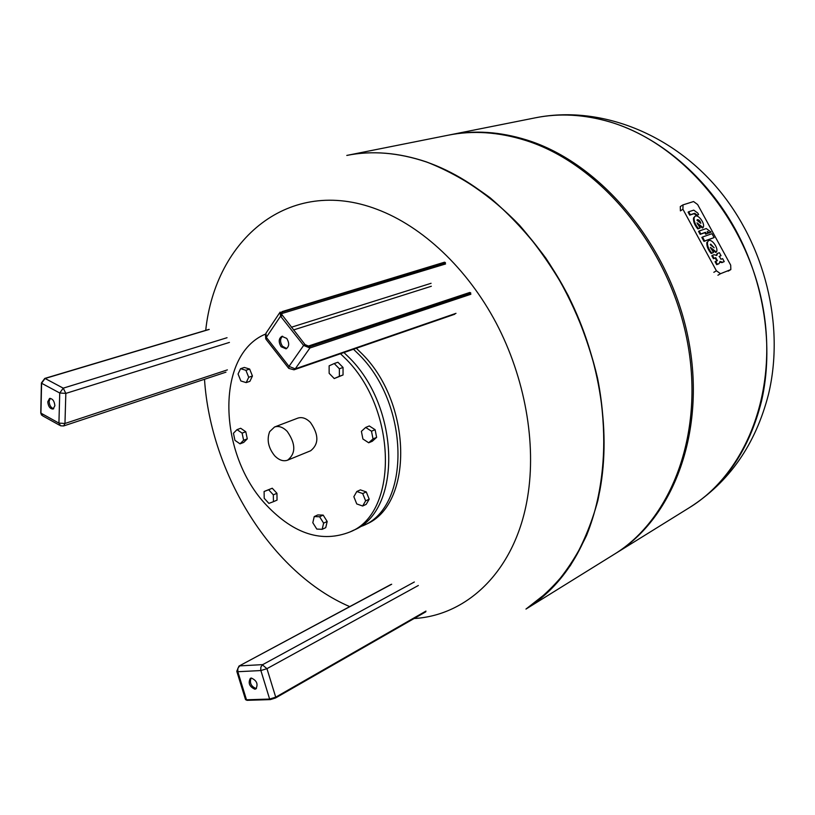 <?xml version="1.0" encoding="UTF-8"?>
<svg xmlns="http://www.w3.org/2000/svg" width="815" height="815" viewBox="0 0 815 815"><rect width="100%" height="100%" fill="white"/><g stroke="black" fill="none" stroke-linecap="round" stroke-linejoin="round"><path stroke-width="1.22" d="M50.275 398.352L49.104 401.377C49.45 405.452 50.988 407.887 53.719 408.702M54.88 405.697L53.087 409.038C50.072 408.936 48.289 406.522 47.749 401.805L49.562 398.433C52.578 398.555 54.35 400.97 54.88 405.697M251.04 678.09C249.451 683.041 251.132 686.505 256.083 688.502L256.46 688.461M251.387 678.049C256.827 680.576 258.324 684.193 255.89 688.909L254.83 689.205C249.39 686.648 247.903 683.021 250.358 678.335L251.387 678.049M282.611 336.198C279.953 338.714 279.912 342.076 282.469 346.283L286.676 348.535M281.104 346.732C278.363 341.974 278.628 338.51 281.898 336.34L286.778 338.439C289.529 343.197 289.274 346.66 286.024 348.83L281.104 346.732M340.507 353.741L344.348 357.469C397.353 407.938 398.78 513.032 350.093 531.91C321.996 542.963 294.235 534.202 266.841 505.606C217.972 455.065 214.966 355.034 265.415 334.119L265.761 338.938M343.95 352.549L347.791 356.267C400.715 406.583 402.07 511.433 353.404 530.32L350.093 531.91M287.206 431.38C295.825 443.849 295.967 453.446 287.624 460.169C283.325 461.657 279.015 460.19 274.675 455.779C268.278 447.792 266.607 439.754 269.653 431.655L274.523 427.009C278.71 425.634 282.937 427.091 287.206 431.38M274.523 427.009L297.76 418.146C301.947 416.771 306.155 418.187 310.383 422.384C318.91 434.629 319.001 444.083 310.647 450.766L287.624 460.169M357.775 527.937L365.252 524.616C413.867 505.697 412.787 401.714 360.128 351.958L356.308 348.27M362.909 439L361.391 431.349L365.67 427.437L371.497 431.196L373.015 438.898L368.696 442.779L362.909 439M365.67 427.437L369.297 425.96L375.114 429.709L376.622 437.38L372.302 441.261L368.696 442.779M376.622 437.38L373.015 438.898M375.114 429.709L371.497 431.196M353.853 496.702L356.807 491.506L362.706 493.554L365.64 500.838L362.644 506.013L356.756 503.935L353.853 496.702M362.706 493.554L366.281 491.924L360.383 489.886L356.807 491.506M366.281 491.924L369.195 499.188L366.2 504.353L362.644 506.013M369.195 499.188L365.64 500.838M314.223 516.578L317.799 514.937L323.188 515.121L319.623 516.761L323.616 523.149L322.18 529.312L316.791 529.078L312.817 522.731L314.223 516.578L319.623 516.761M323.188 515.121L327.182 521.488L325.745 527.641L322.18 529.312M327.182 521.488L323.616 523.149M264.101 491.496L272.261 488.226L276.947 493.309L273.331 494.858L273.443 501.683L268.869 503.385L264.213 498.291L264.101 491.496L268.644 489.764L273.331 494.858M272.261 488.226L268.644 489.764M276.947 493.309L277.039 500.125L273.443 501.683M237.012 429.648L240.69 428.272L245.784 431.746L247.281 438.857L243.614 440.263L240.018 443.849L234.944 440.345L233.447 433.264L237.012 429.648L242.106 433.132L243.614 440.263M245.784 431.746L242.106 433.132M247.281 438.857L243.685 442.443L240.018 443.849M240.578 368.686L244.317 367.443L249.645 369.052L252.446 376.021L249.889 381.339L246.181 382.612L240.853 380.962L238.062 374.014L240.578 368.686L245.916 370.305L248.728 377.284L246.181 382.612M252.446 376.021L248.728 377.284M249.645 369.052L245.916 370.305M334.231 363.541L337.919 362.237L343.044 367.463L343.044 374.971L334.242 378.547L329.148 373.321L329.128 365.833L334.231 363.541L339.366 368.777L339.366 376.306L334.242 378.547M343.044 374.971L339.366 376.306M343.044 367.463L339.366 368.777M346.854 155.421L346.915 155.4C371.966 150.378 398.423 152.527 426.286 161.859C448.036 170.345 469.308 182.316 490.09 197.75C510.292 215.068 528.894 235.219 545.897 258.202C569.899 294.296 587.666 335.546 597.568 378.262C605.708 421.63 605.8 462.411 597.843 500.593C591.232 524.728 582.063 546.396 570.337 565.59C557.358 583.143 542.607 597.619 526.072 609.009L526.021 609.039M205.716 330.37C215.313 239.457 288.836 175.694 377.029 209.333C422.211 226.275 467.077 268.074 496.182 323.035C525.115 378.089 536.535 443.391 527.59 497.15C515.773 569.746 468.197 615.407 414.061 618.534M349.727 606.615C272.037 573.393 210.647 474.248 204.504 379.281M426.286 161.859C398.423 152.527 371.966 150.378 346.915 155.4L346.793 155.431C371.844 150.398 398.301 152.558 426.163 161.89C478.955 180.095 531.614 227.334 565.376 290.385C598.954 353.537 611.444 428.935 599.84 490.65C588.145 546.111 563.522 585.588 525.96 609.07L549.911 590.264C564.316 574.83 576.531 556.564 586.545 535.465C604.475 491.201 608.856 435.322 597.568 378.262C590.641 349.788 580.861 322.22 568.208 295.55C554.088 269.826 537.869 246.395 519.532 225.256C490.905 195.569 458.886 174.033 426.286 161.859M526.072 609.009L613.919 554.485C672.293 519.012 705.545 431.166 686.699 338.174C668.076 245.223 599.015 163.275 525.349 140.353C498.515 131.989 472.843 130.268 448.301 135.178L346.915 155.4M614.602 554.068L615.284 553.64C673.628 518.187 706.88 430.422 688.074 337.553C669.492 244.724 600.502 162.898 526.877 140.017C500.074 131.673 474.401 129.952 449.88 134.862L449.085 135.025M689.459 507.613L689.419 507.633C746.285 472.985 779.191 390.324 762.371 304.148C745.745 218.002 680.79 142.727 609.987 121.965C584.202 114.406 559.345 113.02 535.435 117.798L449.88 134.862M615.284 553.64L689.419 507.633C746.285 472.985 779.191 390.324 762.371 304.148C745.745 218.002 680.79 142.727 609.987 121.965C584.202 114.406 559.345 113.02 535.435 117.798L535.486 117.788C598.363 105.217 669.981 132.213 717.526 188.296C765 244.459 784.988 325.46 768.494 394.317C755.566 444.511 729.231 482.266 689.5 507.582C725.269 485.149 749.28 449.646 761.536 401.092C773.914 347.139 764.511 282.774 735.415 229.422C706.136 176.172 658.917 136.716 610.078 121.944C584.294 114.385 559.447 113 535.526 117.778M696.754 214.793L694.706 213.296L690.325 214.722L688.716 211.757L693.759 210.127L697.793 213.082L698.618 214.61L696.957 215.16M688.716 211.757L688.084 212.165L689.694 215.129L694.074 213.693L696.132 215.191M696.326 215.567L698.618 214.61M689.694 215.129L690.325 214.722M699.189 230.991L698.547 231.379L700.167 234.353L704.863 232.713L705.668 234.19L707.95 233.222L706.299 233.803L705.495 232.316L700.808 233.966L699.189 230.991L706.259 228.557L711.118 232.102L709.488 232.672L707.145 231.735L707.95 233.222M707.858 231.491L707.226 231.878L708.846 233.07L711.118 232.102M704.863 232.713L705.495 232.316M700.167 234.353L700.808 233.966M705.668 234.19L706.299 233.803M708.846 233.07L709.488 232.672M711.974 233.681L714.103 237.583L704.629 240.985L702.479 237.043L711.974 233.681M702.479 237.043L701.847 237.44L703.997 241.383L714.103 237.583M703.997 241.383L704.629 240.985M718.708 263.805L716.68 264.671L715.05 261.686L717.394 260.647L715.713 257.683L714.072 258.314L712.442 255.329L711.801 255.716L713.431 258.701L715.071 258.07L716.956 260.82M717.119 253.709L716.141 255.095M719.125 256.531L721.01 255.676L719.319 256.317L721 259.262L722.63 258.64L724.24 261.605L722.62 262.236L719.981 261.452L719.125 263.571L717.322 264.284L715.692 261.299M719.94 262.247L721.978 262.613L724.24 261.605M716.68 264.671L717.322 264.284M712.442 255.329L714.093 254.708L716.742 255.503L717.587 253.404L719.39 252.711L721.01 255.676M713.431 258.701L714.072 258.314M710.863 248.626L715.723 252.446L716.365 252.059L710.374 247.342L713.492 252.507L711.841 253.119C708.653 249.349 707.206 245.672 707.491 242.086L708.51 240.68C711.852 238.418 718.973 248.748 716.365 252.059M708.367 240.761L707.491 242.086M706.85 242.473C706.564 246.069 708.011 249.747 711.2 253.506L713.492 252.507M714.154 247.78L710.283 244.724L710.7 244.133L714.154 247.78M711.2 253.506L711.841 253.119M710.405 244.429L713.217 247.047M697.508 224.125L702.398 227.996L703.029 227.599L697.008 222.831L700.126 227.976L698.455 228.546C695.266 224.777 693.83 221.12 694.146 217.585L695.124 216.25C698.486 213.968 705.709 224.359 703.029 227.599M694.961 216.352L693.514 217.992C693.198 221.517 694.635 225.174 697.823 228.944L700.126 227.976M697.049 219.979L699.902 222.597M696.947 220.244L697.355 219.683C698.975 219.612 700.136 220.824 700.829 223.33L696.947 220.244M693.514 217.992L694.146 217.585M697.823 228.944L698.455 228.546M682.919 209.251L683.021 204.871L693.565 201.539L697.64 204.545L730.698 265.15L730.831 269.582L720.511 273.708L716.405 270.784L682.919 209.251L680.403 210.871L680.291 206.582L682.695 205.034M59.729 425.318L42.625 415.823L40.944 412.696M227.365 369.888L64.966 423.484L63.651 425.939L60.605 425.807L58.925 423.107L64.966 423.484L65.832 393.401L59.74 393.003L63.234 388.154L45.049 378.455L41.575 383.244L59.74 393.003L58.925 423.107L40.933 413.144L41.606 382.795M209.221 329.433L44.56 378.639M229.422 342.412L65.832 393.401L63.234 388.154L227.039 337.716M418.35 585.486L266.953 668.667L262.389 664.846L260.871 667.077L260.739 670.073L269.633 699.056L246.497 699.79L237.817 671.723L260.861 670.551L266.953 668.667L275.714 697.171L269.633 699.056L270.346 699.596L275.552 697.976L275.714 697.171L425.96 611.077M425.776 611.82L275.552 697.976L270.346 699.596M275.674 697.854L425.603 611.871M236.88 671.601L245.427 699.27L247.383 700.268M414.346 582.002L262.725 664.622L239.702 665.886L237.848 668.3L237.817 671.723L236.768 671.254L238.978 666.089L390.966 584.467M391.689 584.243L238.978 666.089M308.121 346.263L470.52 292.717M305.024 344.928L309.14 346.375M281.46 314.132L282.214 313.429L282.061 312.074L281.664 315.344L280.91 312.756L282.122 311.605L445.204 262.461M281.929 315.762L280.554 316.179L303.618 345.438L304.728 344.592L309.771 346.63L470.785 293.043M282.061 312.074L445.469 262.776M281.511 314.468L282.214 313.429L445.561 263.978M431.074 283.294L291.363 327.243M444.521 262.196L282.122 311.605M280.136 312.074L280.554 316.179L266.322 337.359L266.138 339.427L288.388 367.922M279.667 312.777L265.955 333.254L266.322 337.359L288.989 366.373L295.234 368.859L293.991 369.816L288.744 368.38L288.989 366.373L303.618 345.438L309.914 347.995L309.771 346.63M455.993 313.337L295.234 368.859L309.914 347.995L470.876 294.256M293.502 329.953L431.329 286.259M362.543 525.92C411.178 507.012 410.037 402.824 357.306 352.936L353.486 349.248M694.074 213.693L694.706 213.296M718.321 264.029L718.962 263.653M721.978 262.613L722.62 262.236M715.071 258.07L715.713 257.683M728.141 271.151L730.709 269.643M717.923 275.236L720.511 273.708M713.828 272.312L716.405 270.784M40.76 412.981L41.585 415.171M41.402 383.081L40.77 412.848M208.956 329.403L44.784 378.415L41.412 382.958M63.651 425.939L225.949 372.17M247.2 700.33L270.193 699.606M247.047 700.33L245.56 699.647M469.797 292.463L308.386 346.059L305.024 344.572L281.46 314.091M293.991 369.816L454.76 314.233M718.484 263.958L719.125 263.571M716.945 253.791L717.495 253.455M728.264 271.1L730.831 269.582"/></g></svg>
